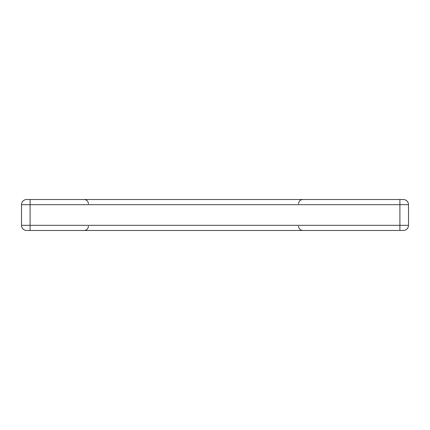 <?xml version="1.0" encoding="UTF-8"?>
<svg xmlns="http://www.w3.org/2000/svg" width="430" height="430" viewBox="0 0 430 430"><rect width="100%" height="100%" fill="white"/><g stroke="black" fill="none" stroke-linecap="round" stroke-linejoin="round"><path stroke-width="0.64" d="M403.34 199.52A5.16 5.16 0 0 1 408.5 204.68L21.5 204.68A5.16 5.16 0 0 1 26.66 199.52L403.34 199.52A5.16 5.16 0 0 1 408.5 204.68L408.5 225.32A5.16 5.16 0 0 1 403.34 230.48L26.66 230.48A5.16 5.16 0 0 1 21.5 225.32L408.5 225.32A5.16 5.16 0 0 1 403.34 230.48M26.66 199.52A5.16 5.16 0 0 0 21.5 204.68L21.5 225.32A5.16 5.16 0 0 0 26.66 230.48M399.9 199.52L399.9 230.48M30.1 199.52L30.1 230.48M88.451 226.18C88.198 228.792 86.763 230.227 84.151 230.48M298.549 226.18C298.802 228.792 300.237 230.227 302.849 230.48M88.451 203.82C88.198 201.208 86.763 199.773 84.151 199.52M298.549 203.82C298.802 201.208 300.237 199.773 302.849 199.52"/></g></svg>
